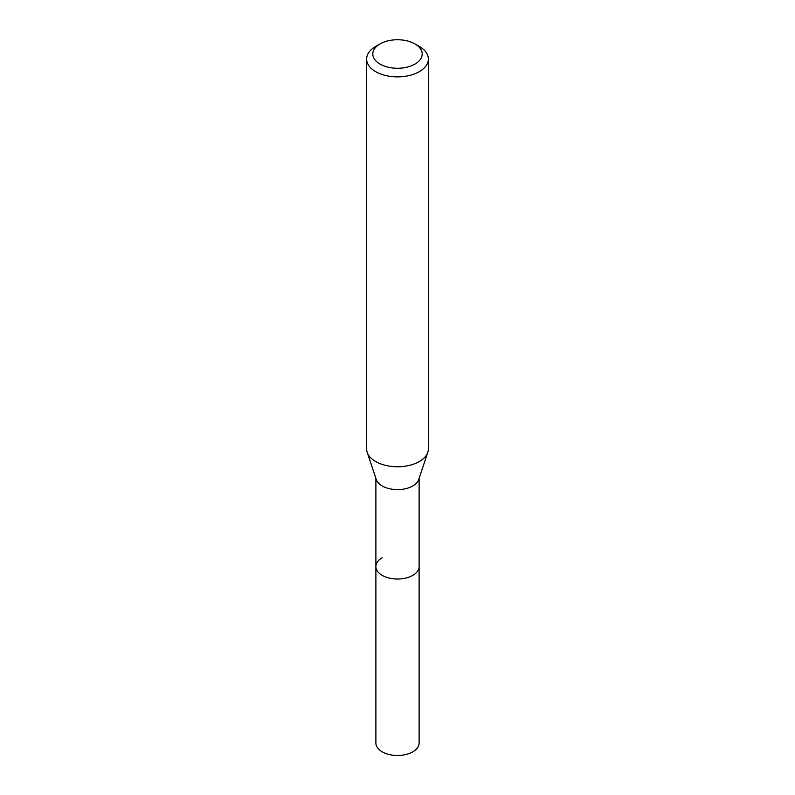 <?xml version="1.0" encoding="UTF-8"?>
<svg xmlns="http://www.w3.org/2000/svg" width="795" height="795" viewBox="0 0 795 795"><rect width="100%" height="100%" fill="white"/><g stroke="black" fill="none" stroke-linecap="round" stroke-linejoin="round"><path stroke-width="1.19" d="M375.886 478.342L375.886 743.017A21.614 12.482 0 0 0 389.232 754.544A21.614 12.482 0 0 0 412.784 751.832A21.614 12.482 0 0 0 419.114 743.017L419.114 566.557A21.614 12.482 180 0 1 412.784 575.381A21.614 12.482 180 0 1 389.232 578.084A21.614 12.482 180 0 1 375.886 566.557A21.614 12.482 180 0 1 382.216 557.742M427.809 452.305L418.717 479.514A21.614 12.482 180 0 1 412.784 485.974A21.614 12.482 180 0 1 391.17 489.074A21.614 12.482 180 0 1 376.283 479.514L367.191 452.305A30.876 17.828 0 0 0 388.457 465.969A30.876 17.828 0 0 0 419.333 461.527A30.876 17.828 0 0 0 427.809 452.305A30.876 17.828 0 0 0 428.376 448.927L428.376 59.049A30.876 17.828 180 0 1 419.333 71.649A30.876 17.828 180 0 1 385.684 75.515A30.876 17.828 180 0 1 366.624 59.049A30.876 17.828 180 0 1 375.667 46.448L380.04 43.924A24.695 14.26 180 0 1 414.96 43.924A24.695 14.26 180 0 1 414.96 64.097A24.695 14.26 180 0 1 380.04 64.097A24.695 14.26 180 0 1 380.04 43.924L375.667 46.448M375.886 566.557A21.614 12.482 0 0 0 389.232 578.084A21.614 12.482 0 0 0 412.784 575.381A21.614 12.482 0 0 0 419.114 566.557L419.114 478.342M366.624 59.049L366.624 448.927A30.876 17.828 0 0 0 367.191 452.305M414.96 43.924L419.333 46.448A30.876 17.828 180 0 1 428.376 59.049"/></g></svg>
